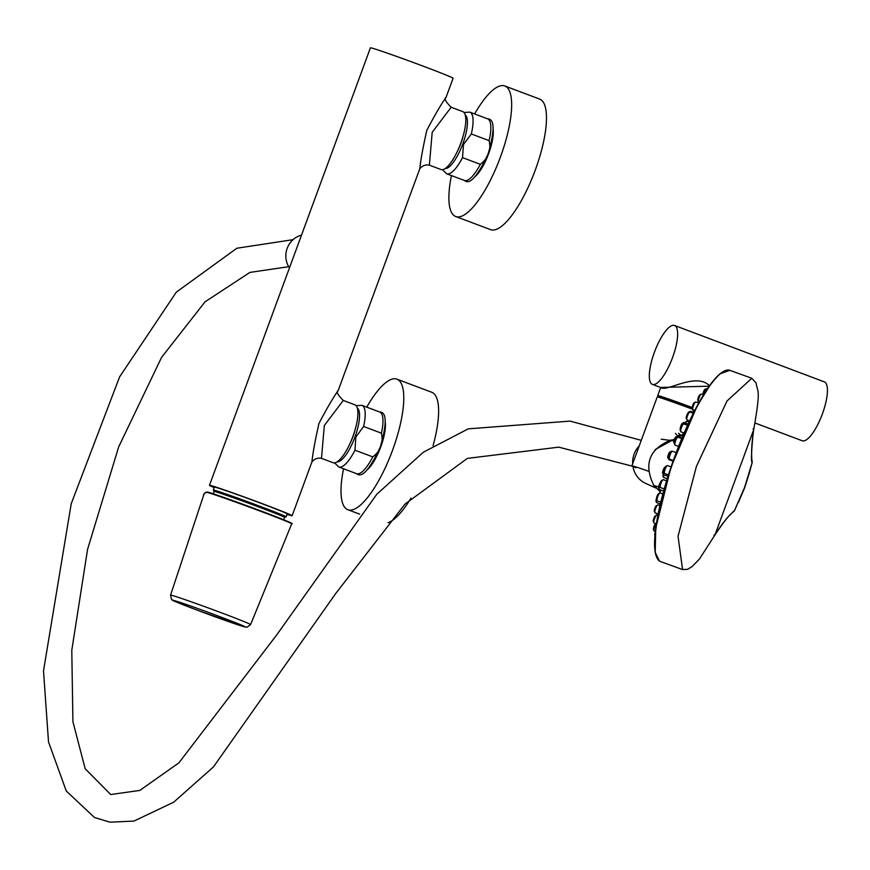 <?xml version="1.0" encoding="UTF-8"?>
<svg xmlns="http://www.w3.org/2000/svg" width="870" height="870" viewBox="0 0 870 870"><rect width="100%" height="100%" fill="white"/><g stroke="black" fill="none" stroke-linecap="round" stroke-linejoin="round"><path stroke-width="1.3" d="M333.112 462.72A30.939 9.276 -69.4 0 0 352.948 436.316A30.939 9.276 -69.4 0 0 354.906 404.811L343.28 400.439L324.314 425.539L321.487 458.338L333.112 462.72M460.828 143.115A30.939 9.276 110.6 0 1 440.981 169.519L429.367 165.148L432.194 132.338L451.16 107.238L462.775 111.61A30.939 9.276 110.6 0 1 460.828 143.115M287.046 514.366A44.044 1.044 -159.8 0 0 292.135 515.714A44.044 1.044 -159.8 0 0 263.534 504.132A44.044 1.044 -159.8 0 0 209.463 485.297A44.044 1.044 -159.8 0 0 214.216 487.57M287.144 514.083A39.639 0.935 -159.8 0 0 288.003 514.17A39.639 0.935 -159.8 0 0 251.125 499.63A39.639 0.935 -159.8 0 0 213.618 486.798A39.639 0.935 -159.8 0 0 214.325 487.287M209.463 485.297L370.424 47.817A44.044 1.044 20.2 0 1 424.495 66.653A44.044 1.044 20.2 0 1 453.096 78.235L446.06 97.375C441.155 104.204 434.75 115.166 426.833 130.25C423.07 146.943 420.721 159.786 419.786 168.78L338.18 390.565C333.286 397.405 326.881 408.367 318.953 423.451C315.19 440.133 312.841 452.976 311.906 461.981L292.135 515.714M214.259 487.461A41.945 0.99 20.2 0 1 211.432 486.015A41.945 0.99 20.2 0 1 251.147 499.576A41.945 0.99 20.2 0 1 290.167 514.986A41.945 0.99 20.2 0 1 287.089 514.257M213.552 490.278A38.802 0.913 20.2 0 1 213.302 490.06L214.39 487.102A38.802 0.913 20.2 0 1 251.115 499.641A38.802 0.913 20.2 0 1 287.22 513.898L286.132 516.856A38.802 0.913 20.2 0 1 285.795 516.856M213.302 490.06A38.802 0.913 20.2 0 1 250.027 502.599A38.802 0.913 20.2 0 1 286.132 516.856M284.577 517.411L285.915 516.802A38.595 0.913 -159.8 0 0 250.027 502.599A38.595 0.913 -159.8 0 0 213.498 490.158L214.118 491.485A37.541 0.881 20.2 0 1 214.118 491.474A37.541 0.881 20.2 0 1 249.657 503.61A37.541 0.881 20.2 0 1 284.588 517.4A37.541 0.881 20.2 0 1 284.566 517.422M355.156 429.606A22.022 6.601 110.6 0 1 349.653 444.244M372.762 456.891L354.971 450.192A32.929 9.874 110.6 0 1 338.778 466.972L356.559 473.671A32.929 9.874 110.6 0 0 372.762 456.891C380.745 450.78 383.616 442.873 381.397 433.173L363.606 426.485L355.852 437.044L354.971 450.192M463.036 136.405A22.022 6.601 110.6 0 1 457.522 151.043M480.316 164.321L462.525 157.622A32.929 9.874 110.6 0 1 446.647 173.782L464.439 180.471A32.929 9.874 110.6 0 0 480.316 164.321C488.353 158.22 491.278 150.336 489.114 140.657L471.322 133.958L463.492 144.496L462.525 157.622M474.628 113.937A69.741 20.902 110.6 0 1 492.822 90.132A69.741 20.902 110.6 0 1 504.839 85.989A69.741 20.902 110.6 0 1 499.848 158.612A69.741 20.902 110.6 0 1 455.717 216.521A69.741 20.902 110.6 0 1 451.432 175.577M455.717 216.521L490.549 229.626A69.741 20.902 -69.4 0 0 534.669 171.727A69.741 20.902 -69.4 0 0 539.672 99.093L504.839 85.989M366.748 407.138A69.741 20.902 110.6 0 1 396.97 379.179A69.741 20.902 110.6 0 1 391.968 451.813A69.741 20.902 110.6 0 1 347.837 509.711A69.741 20.902 110.6 0 1 341.703 499.663A69.741 20.902 110.6 0 1 343.552 468.778M388.031 522.707A69.741 20.902 -69.4 0 0 410.966 498.129M433.064 445.744A69.741 20.902 -69.4 0 0 431.792 392.294L396.97 379.179M204.211 493.518L170.553 595.123A42.641 1.011 20.2 0 1 172.499 595.526A42.641 1.011 20.2 0 1 172.869 595.635A42.641 1.011 20.2 0 1 217.576 611.371A42.641 1.011 20.2 0 1 250.593 624.573L291.7 523.838A46.436 1.098 -159.8 0 0 255.747 509.45A46.436 1.098 -159.8 0 0 207.06 492.311L204.341 493.323M205.603 492.322L207.582 492.039A46.023 1.087 20.2 0 1 259.565 510.429A46.023 1.087 20.2 0 1 290.71 523.207M751.017 466.875L744.622 487.352L752.224 462.372C751.049 454.869 751.539 444.004 753.659 429.769L715.02 534.778C722.426 523.142 728.853 515.214 734.323 510.994L744.622 487.352L734.476 510.777L733.008 511.636M751.767 378.254L729.81 370.305A101.725 22.098 109.9 0 0 674.413 458.436A101.725 22.098 109.9 0 0 660.569 561.596L682.569 569.567L678.034 536.257L696.413 466.418L727.026 400.961L751.821 378.276L756.139 382.974C757.476 393.414 761.25 386.563 753.714 429.628M751.952 463.112L752.224 462.372M659.645 491.148L653.87 485.493C643.506 464.384 649.063 449.268 670.553 440.144L674.348 439.622M658.557 486.972L653.87 485.493L658.568 486.928M673.935 441.003L670.553 440.144L673.935 440.981M751.626 461.046L752.256 462.253L749.385 472.845M753.659 429.769L753.083 428.877L753.659 429.769M715.02 534.778L713.976 535.137L715.02 534.778M709.18 386.182L660.656 387.454M692.107 407.497A29.362 0.696 -159.8 0 0 657.753 395.567A29.362 0.696 -159.8 0 0 676.816 403.288A29.362 0.696 -159.8 0 0 692.107 408.922M654.381 352.339A31.461 9.429 -69.4 0 0 652.402 384.377A31.461 9.429 -69.4 0 0 672.303 358.255A31.461 9.429 -69.4 0 0 674.565 325.489A31.461 9.429 -69.4 0 0 654.381 352.339M755.029 422.994L802.205 440.753A31.461 9.429 -69.4 0 0 822.117 414.631A31.461 9.429 -69.4 0 0 824.368 381.876L674.565 325.489M652.402 384.377L660.841 387.552C666.529 392.337 695.782 371.925 709.496 385.736M692.063 407.802L669.063 399.732L692.041 408.585M683.483 405.192L691.215 407.878L683.483 405.192M692.052 407.899L672.51 401.005L692.041 408.476M678.535 433.282L681.471 435.75M683.602 434.217L682.972 433.825M677.578 435.913L675.424 433.39M636.003 467.723A29.362 0.696 20.2 0 1 631.903 465.82A29.362 0.696 20.2 0 1 648.411 471.225M655.088 449.627L683.7 434.01M631.903 465.82L657.241 396.948A29.362 0.696 20.2 0 1 692.161 409.085M289.471 267.862A20.978 19.999 -74.1 0 1 301.498 235.139M656.154 488.146L645.627 483.372A23.381 22.305 -74.1 0 1 632.936 466.407M632.653 463.764A23.381 22.305 -74.1 0 1 639.254 445.821M337.201 461.796A28.732 8.613 -69.4 0 0 355.047 436.805A28.732 8.613 -69.4 0 0 357.374 408.193M381.397 433.173A32.929 9.874 110.6 0 0 379.766 412.032L361.974 405.344A32.929 9.874 110.6 0 1 363.606 426.485M445.081 168.595A28.732 8.613 -69.4 0 0 462.699 144.224A28.732 8.613 -69.4 0 0 465.254 115.003M489.114 140.657A32.929 9.874 110.6 0 0 487.635 118.842L469.844 112.143A32.929 9.874 110.6 0 1 471.322 133.958M493.138 129.097A28.938 8.678 110.6 0 1 488.396 154.305A28.938 8.678 110.6 0 1 475.346 176.382M385.269 422.298A28.938 8.678 110.6 0 1 380.527 447.506A28.938 8.678 110.6 0 1 367.466 469.582M174.837 600.724A38.454 0.903 -159.8 0 0 216.706 617.363A38.454 0.903 -159.8 0 0 235.966 622.855A38.454 0.903 -159.8 0 0 174.837 600.724M656.698 557.268A101.301 22.011 -70.1 0 1 674.109 458.327A101.301 22.011 -70.1 0 1 724.068 371.164M656.165 523.783A4.198 0.913 109.9 0 0 654.294 528.068A4.198 0.913 109.9 0 0 654.142 531.015L655.327 531.45M653.99 529.417A3.143 0.685 -70.1 0 1 653.968 526.491A3.143 0.685 -70.1 0 1 655.86 524.262M654.958 535.246A3.143 0.685 -70.1 0 1 655.251 532.179M687.55 425.31L683.776 423.94A4.198 0.913 109.9 0 0 681.482 427.572A4.198 0.913 109.9 0 0 680.916 431.835L684.135 432.999M680.764 430.237A3.143 0.685 -70.1 0 1 680.742 427.311A3.143 0.685 -70.1 0 1 682.624 425.071M681.765 438.578L677.882 437.175A4.198 0.913 109.9 0 0 675.598 440.807A4.198 0.913 109.9 0 0 675.022 445.059L678.622 446.364M674.87 443.461A3.143 0.685 -70.1 0 1 674.848 440.535A3.143 0.685 -70.1 0 1 676.74 438.306M676.207 452.628L672.358 451.236A4.198 0.913 109.9 0 0 670.074 454.869A4.198 0.913 109.9 0 0 669.508 459.121L673.315 460.502M669.356 457.522A3.143 0.685 -70.1 0 1 669.334 454.597A3.143 0.685 -70.1 0 1 671.216 452.367M671.085 466.907L667.431 465.58A4.198 0.913 109.9 0 0 665.148 469.213A4.198 0.913 109.9 0 0 664.571 473.476L668.464 474.879M664.419 471.877A3.143 0.685 -70.1 0 1 664.397 468.952A3.143 0.685 -70.1 0 1 666.289 466.712M666.594 480.871L663.266 479.664A4.198 0.913 109.9 0 0 660.982 483.307A4.198 0.913 109.9 0 0 660.417 487.559L664.234 488.94M660.254 485.96A3.143 0.685 -70.1 0 1 660.232 483.035A3.143 0.685 -70.1 0 1 662.124 480.795M662.853 493.964L660.047 492.953A4.198 0.913 109.9 0 0 657.753 496.585A4.198 0.913 109.9 0 0 657.187 500.837L660.765 502.131M657.035 499.239A3.143 0.685 -70.1 0 1 657.013 496.313A3.143 0.685 -70.1 0 1 658.905 494.084M659.928 505.655L657.872 504.915A4.198 0.913 109.9 0 0 655.588 508.548A4.198 0.913 109.9 0 0 655.023 512.8L658.144 513.931M654.86 511.201A3.143 0.685 -70.1 0 1 654.838 508.276A3.143 0.685 -70.1 0 1 656.73 506.046M657.84 515.464L656.85 515.105A4.198 0.913 109.9 0 0 654.566 518.737A4.198 0.913 109.9 0 0 653.99 522.99L656.361 523.849M653.838 521.391A3.143 0.685 -70.1 0 1 653.816 518.466A3.143 0.685 -70.1 0 1 655.708 516.236M707.31 388.89L706.494 388.596A4.198 0.913 109.9 0 0 704.907 390.576A4.198 0.913 109.9 0 0 703.504 394.795L701.394 394.034A4.198 0.913 109.9 0 0 699.11 397.666A4.198 0.913 109.9 0 0 698.534 401.918L699.208 402.157M698.382 400.32A3.143 0.685 -70.1 0 1 698.36 397.394A3.143 0.685 -70.1 0 1 700.252 395.165M698.73 403.027L695.761 401.951A4.198 0.913 109.9 0 0 693.477 405.583A4.198 0.913 109.9 0 0 692.901 409.835L694.728 410.499M692.748 408.237A3.143 0.685 -70.1 0 1 692.727 405.311A3.143 0.685 -70.1 0 1 694.619 403.082M693.292 413.315L689.812 412.054A4.198 0.913 109.9 0 0 687.528 415.686A4.198 0.913 109.9 0 0 686.952 419.938L689.595 420.895M686.8 418.339A3.143 0.685 -70.1 0 1 686.778 415.414A3.143 0.685 -70.1 0 1 688.67 413.174M702.862 394.567A3.143 0.685 -70.1 0 1 704.113 390.478A3.143 0.685 -70.1 0 1 705.352 389.727M657.981 514.714A4.198 0.913 109.9 0 0 657.666 515.399M657.546 513.909L656.904 515.127A3.143 0.685 -70.1 0 1 657.589 513.931M655.697 513.05A4.198 0.913 109.9 0 0 655.893 513.311L658.101 514.116M656.73 500.544A4.198 0.913 109.9 0 0 656.785 502.675L660.33 503.958M656.632 501.076A3.143 0.685 -70.1 0 1 656.328 499.01M659.558 486.276A4.198 0.913 109.9 0 0 659.329 489.484L663.647 491.039M659.166 487.885A3.143 0.685 -70.1 0 1 658.71 486.428A3.143 0.685 -70.1 0 1 660.417 482.48M663.995 470.137A4.198 0.913 109.9 0 0 663.332 474.639L667.997 476.325M663.179 473.041A3.143 0.685 -70.1 0 1 663.005 470.55A3.143 0.685 -70.1 0 1 664.984 467.505M671.433 451.28L671.39 451.258A4.198 0.913 109.9 0 0 669.106 454.89A4.198 0.913 109.9 0 0 668.53 459.153L673.195 460.839M668.377 457.555A3.143 0.685 -70.1 0 1 668.356 454.618A3.143 0.685 -70.1 0 1 670.248 452.389M678.295 436.142A3.143 0.685 -70.1 0 0 677.447 436.196A4.198 0.913 109.9 0 0 675.403 439.143M674.239 442.656A3.143 0.685 -70.1 0 1 674.5 439.296A3.143 0.685 -70.1 0 1 676.294 437.316M688.105 424.081L683.896 422.559A4.198 0.913 109.9 0 0 682.471 424.212M680.275 428.758A3.143 0.685 -70.1 0 1 681.417 424.614A3.143 0.685 -70.1 0 1 682.754 423.69M693.694 412.51L690.356 411.303A4.198 0.913 109.9 0 0 689.508 411.978M688.464 412.347A3.143 0.685 -70.1 0 1 689.127 412.01M693.292 409.977A4.198 0.913 109.9 0 0 693.51 411.064L694.293 411.347M698.229 402.843A3.143 0.685 -70.1 0 1 698.545 401.918C697.436 398.536 698.393 395.915 701.394 394.034M659.699 503.73A4.198 0.913 109.9 0 0 659.938 504.567L660.167 504.643M660.721 489.984A4.198 0.913 109.9 0 0 660.319 493.051M660.33 491.637A3.143 0.685 -70.1 0 1 659.982 489.723M663.919 474.846A4.198 0.913 109.9 0 0 663.832 477.543L667.236 478.772M663.679 475.944A3.143 0.685 -70.1 0 1 663.201 474.574M669.258 459.414A4.198 0.913 109.9 0 0 669.487 459.871L673.086 461.176M682.754 436.218L679.437 435.022A4.198 0.913 109.9 0 0 678.121 436.435M689.018 422.113L686.887 421.341A4.198 0.913 109.9 0 0 685.408 423.103M684.701 422.853A3.143 0.685 -70.1 0 1 685.745 422.472M419.786 168.78C422.254 165.67 425.452 164.452 429.367 165.148M446.06 97.364C443.885 98.43 445.581 101.725 451.16 107.238M311.906 461.981C314.385 458.86 317.572 457.653 321.487 458.338M338.18 390.565C336.005 391.63 337.712 394.915 343.28 400.439M283.718 519.76L284.588 517.4M213.248 493.834L214.118 491.474M379.766 412.032C386.791 412.086 386.976 423.723 380.32 446.919C369.859 469.474 361.942 478.391 356.559 473.671M361.974 405.344L356.113 405.67M334.58 462.873L338.778 466.972M487.635 118.842C494.671 118.896 494.856 130.522 488.19 153.718C477.728 176.273 469.811 185.19 464.439 180.471M469.844 112.143L463.993 112.469M442.46 169.672L446.647 173.782M477.869 173.424L482.339 166.986L488.462 153.859L492.17 140.951L493.083 133.001M347.837 509.711L359.647 514.159M370 466.614L374.459 460.176L380.581 447.06L384.29 434.141L385.214 426.202M170.553 595.123L171.488 599.354C175.479 601.203 162.027 596.646 197.914 610.436L245.057 626.998L247.123 627.183L250.593 624.573M291.7 523.838C288.84 522.239 298.225 526.045 284.762 520.195C267.721 513.115 217.554 494.823 207.56 492.039L204.254 493.421L203.439 495.095M749.342 472.997L744.676 487.744L738.445 502.36M674.576 444.081C673.478 440.698 674.424 438.067 677.436 436.185L682.058 437.86M686.887 421.341L684.657 422.831M679.437 435.022L677.404 436.174M668.802 459.24L669.487 459.871M663.168 474.563L663.038 476.629L663.832 477.543M659.96 489.712L660.025 492.942M659.112 503.512L659.938 504.567M698.523 401.918L698.208 402.832M692.64 409.705L693.51 411.064M690.356 411.303L688.29 412.521M683.896 422.559L681.841 423.766L680.188 429.138M671.39 451.258C668.388 453.139 667.431 455.771 668.53 459.153M666.192 466.744C663.179 468.625 662.233 471.257 663.332 474.639M660.537 482.208L658.514 487.211L659.329 489.484M656.339 498.869L655.926 501.316L656.785 502.675M655.349 512.919L655.893 513.311M706.494 388.596L704.439 389.803L702.797 394.534M689.812 412.054C686.8 413.924 685.854 416.556 686.952 419.938M695.761 401.951C692.748 403.832 691.802 406.453 692.901 409.835M656.85 515.105C653.838 516.987 652.891 519.618 653.99 522.99M657.872 504.915C654.871 506.797 653.914 509.428 655.023 512.8M660.047 492.953C657.035 494.823 656.089 497.455 657.187 500.837M663.266 479.664C660.265 481.545 659.308 484.177 660.417 487.559M667.431 465.58C664.419 467.462 663.473 470.094 664.571 473.476M672.358 451.236C669.356 453.118 668.41 455.739 669.508 459.121M677.882 437.175C674.87 439.056 673.924 441.688 675.022 445.059M683.776 423.94C680.764 425.821 679.818 428.453 680.916 431.835M655.262 532.07L654.882 536.105M655.534 523.555L653.337 528.753L654.142 531.015M729.81 370.305L719.773 373.959L711.388 383.17L697.218 405.779L670.944 467.331L655.741 528.123L655.197 552.428L659.438 561.03L660.569 561.596M752.213 461.622C750.505 465.635 752.202 438.73 753.725 429.595M682.569 569.567L687.572 569.328L692.052 566.631L699.436 559.04L714.966 534.941M714.944 534.974C723.829 521.619 730.082 513.833 733.725 511.625M660.7 387.552L657.753 395.567M293.07 239.674L236.868 248.233L176.295 292.168L119.592 376.906L71.22 503.73L43.5 670.89L48.513 741.914L66.294 791.037L94.46 817.474L109.968 822.183L133.98 821.062L173.652 802.216L213.444 766.916L335.776 593.427L404.996 504.089L467.364 458.392L558.725 447.158L632.62 466.255M641.277 440.34L570.057 421.113L468.245 428.845L423.255 452.28L376.743 494.301L276.606 635.067L178.926 762.816L139.82 790.428L110.718 794.527L85.184 768.743L72.917 721.752L71.786 650.314L87.565 549.361L118.679 446.875L161.559 357.407L205.059 301.814L249.918 272.408L288.72 266.688M661.2 439.209L669.78 440.329"/></g></svg>
